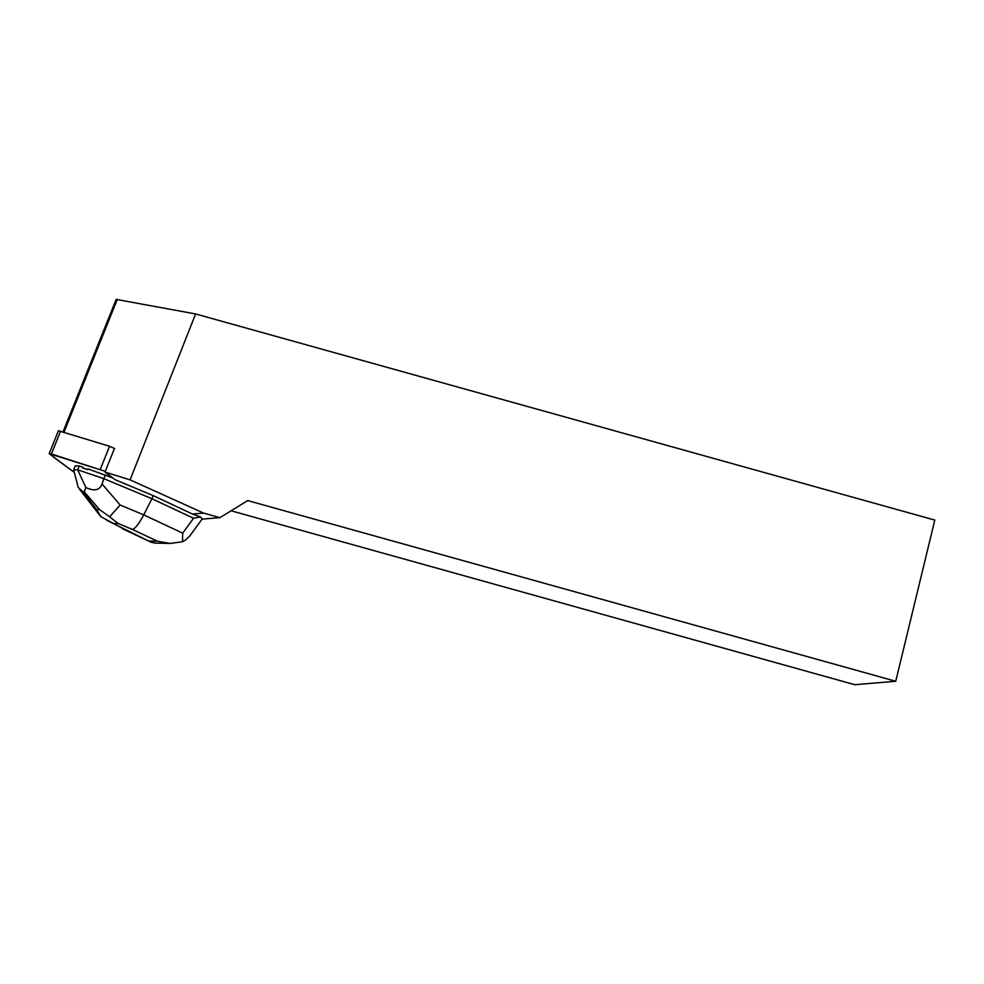 <?xml version="1.0" encoding="UTF-8"?>
<svg xmlns="http://www.w3.org/2000/svg" width="984" height="984" viewBox="0 0 984 984"><rect width="100%" height="100%" fill="white"/><g stroke="black" fill="none" stroke-linecap="round" stroke-linejoin="round"><path stroke-width="1.48" d="M49.2 453.661L74.353 472.455L53.468 457.056L51.205 453.907L105.288 471.348L49.2 453.661L58.388 430.758L109.556 446.269L114.698 448.593M200.515 516.969L202.237 518.863L190.17 535.481L185.816 539.822L182.495 541.729L170.207 543.463L157.465 541.212L132.373 529.429C135.337 528.482 139.113 523.623 143.713 514.853L182.717 533.168L193.54 518.26L200.515 516.969L192.433 514.029L153.184 495.604L115.263 479.774L105.005 472.062L130.097 479.86L203.614 513.094L192.433 514.029M202.028 519.146L219.936 517.645L203.614 513.094M105.399 474.817L103.849 478.667L77.674 469.811L79.212 465.961L82.951 467.228L82.656 467.941A13.518 1.993 21.9 0 1 87.638 469.626L87.92 468.913L112.754 477.88M87.638 469.626L82.656 467.941M63.062 431.828L116.174 299.394L195.595 313.957L130.097 479.86M117.317 299.296L64.046 432.136M114.476 448.446L105.005 472.062M231.08 510.782L854.788 684.704L895.735 681.272L934.8 520.081L195.595 313.957M895.735 681.272L247.697 500.573L219.936 517.645M193.54 518.26L151.93 498.728L153.184 495.604M77.674 469.811L85.891 487.535C94.292 491.496 99.679 490.303 102.053 483.943L103.849 478.667L151.93 498.728L143.713 514.853L120.122 505.013L109.642 516.809L118.264 523.537L113.406 523.439L100.774 516.625L96.666 509.515L99.532 509.577L109.642 516.809M85.891 487.535L84.267 491.779L82.927 491.742L78.191 487.363L73.665 469.786L75.215 465.875L79.212 465.961M73.665 469.786L77.638 469.872M106.948 520.425L151.278 542.307L155.546 543.119M182.717 533.168L182.495 541.729M60.602 431.066L51.414 453.968M100.368 469.171L109.556 446.269M132.373 529.429L118.264 523.537M113.406 523.439L124.218 529.257M149.31 541.04L157.465 541.212M102.053 483.943L120.122 505.013M99.532 509.577L84.267 491.779M82.927 491.742L96.666 509.515M154.734 543.106L170.207 543.426M122.434 528.74L151.278 542.295M100.651 516.477L79.126 488.654"/></g></svg>
